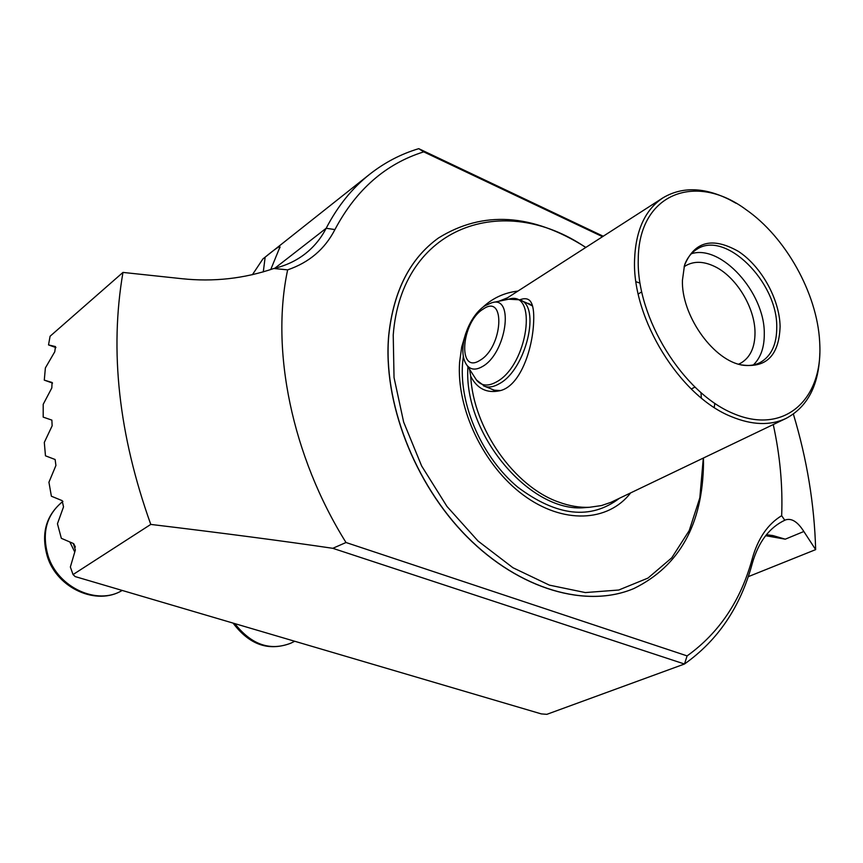 <?xml version="1.0" encoding="UTF-8"?>
<svg xmlns="http://www.w3.org/2000/svg" width="863" height="863" viewBox="0 0 863 863"><rect width="100%" height="100%" fill="white"/><g stroke="black" fill="none" stroke-linecap="round" stroke-linejoin="round"><path stroke-width="1.29" d="M73.743 543.744L75.372 547.056M69.827 541.975L74.757 551.986M819.828 353.312C818.901 385.178 807.649 406.883 786.064 418.415C770.325 425.793 752.072 425.189 731.295 416.602C680.066 396.376 631.932 318.533 634.575 259.612C635.718 230.292 645.168 209.698 662.935 197.854L503.668 300.248M519.602 299.849C524.607 297.951 528.221 298.458 530.443 301.36C533.064 304.963 534.132 311.813 533.647 321.888C532.568 350.141 519.753 386.937 499.386 390.831C486.656 393.42 477.099 388.598 470.734 376.354C473.356 428.512 514.348 486.7 558.685 502.072C569.364 505.998 579.666 507.735 589.612 507.271L601.522 505.556L610.982 502.32L786.064 418.415M714.23 407.444L714.801 403.399M662.935 197.854C682.115 186.484 704.348 187.098 729.634 199.731L736.074 203.28M738.469 364.229L740.486 363.301C750.141 357.757 754.985 347.552 755.006 332.665C755.028 307.444 735.956 276.333 714.251 266.289C703.518 261.252 694.079 261.014 685.934 265.577L684.089 266.807M691.317 253.754C721.08 244.024 764.909 292.708 764.284 333.668C764.402 347.282 760.767 357.703 753.388 364.92M740.993 364.93C748.167 366.192 754.542 365.405 760.13 362.546C771.295 356.171 776.84 344.326 776.754 327.034C777.498 281.888 725.254 230.011 696.883 249.256C691.522 252.514 687.498 257.519 684.812 264.294M682.428 280.356C681.328 314.208 711.231 357.875 739.882 364.639C765.578 369.008 778.998 356.29 780.109 326.484C779.569 299.17 761.339 266.354 738.394 251.381C712.407 236.678 694.424 241.349 684.478 265.394L682.428 280.356M490.68 388.717L493.625 390.152L500.335 390.561M635.988 281.716L639.947 283.096M703.399 462.126L703.334 458.07M634.014 588.469C586.926 608.588 519.839 589.904 467.002 536.646C414.208 483.463 382.741 401.176 388.814 335.146C393.604 290.885 410.119 258.522 438.382 238.048L438.296 238.112C410.033 258.587 393.506 290.95 388.717 335.211C382.643 401.241 414.111 483.517 466.905 536.7C519.731 589.947 586.818 608.631 633.917 588.512L634.014 588.469C679.537 565.999 702.698 524.251 703.507 463.248L703.442 458.026M438.382 238.048C482.967 210.367 532.126 213.495 585.858 247.411M703.313 458.08L699.817 497.875L689.235 530.54L671.781 557.8L647.984 578.081L618.739 590.022L585.319 592.568L549.386 585.136L512.924 567.725L478.059 541.047L446.98 506.452L421.651 465.988L403.657 422.115L394.035 377.563L393.226 335.027C401.532 225.923 503.701 191.219 585.74 247.487M819.828 345.243L819.645 341.446C817.056 293.323 785.686 237.12 746.074 209.666C695.502 171.888 638.469 193.517 638.253 259.493C636.473 317.703 682.784 392.611 733.065 413.42C783.345 435.114 822.223 400.723 819.828 345.243M470.734 376.354L469.515 369.245M630.626 492.924C608.005 522.169 562.924 524.477 523.248 494.995C483.528 465.729 456.203 408.426 459.601 362.093L461.705 346.969L465.815 333.161M482.751 307.314C492.665 298.059 504.402 292.643 517.94 291.068M526.657 302.956L532.579 306.041M701.36 398.026L700.993 392.87M781.662 515.696L784.78 520.238C769.257 527.606 758.437 541.996 752.299 563.388C740.594 606.786 717.984 640.324 684.467 664.014L332.794 548.307C283.442 541.036 222.773 533.075 150.777 524.413L73.042 574.564L75.189 576.592L541.328 713.906L546.84 714.337L684.467 664.014L687.11 655.902C719.257 632.827 741.004 600.324 752.342 558.404C758.038 538.339 767.811 524.1 781.662 515.696C782.827 485.88 780.033 455.491 773.259 424.553M52.546 383.075L44.283 380.141L52.06 382.471L51.823 387.929L43.204 404.316L43.193 417.12L51.877 420.119L52.136 425.837L44.304 442.428L45.469 455.815L55.124 459.504L55.922 465.481L48.932 482.244L51.381 496.214L62.136 500.626L63.517 506.851L57.454 523.765L61.338 538.318L73.333 543.474L75.372 549.958L70.356 567.013L73.042 574.564M252.384 274.736L262.902 258.932L369.763 174.207C384.671 162.492 400.993 153.981 418.749 148.663L603.237 236.235M262.902 258.932L265.157 257.142C274.93 249.116 279.871 245.718 279.979 246.958L279.871 247.81M270.745 269.569L279.979 246.958M602.525 236.689L423.711 151.866C385.696 163.797 356.095 189.698 334.92 229.569C324.92 249.062 309.17 262.492 287.649 269.86L273.798 268.501C285.61 265.728 295.977 260.906 304.898 254.024C313.841 247.066 320.939 238.49 326.171 228.274C337.66 206.128 352.19 188.102 369.763 174.207M44.283 380.141L45.383 367.929L54.768 351.77L55.48 346.581L48.522 344.909L55.922 347.595L48.76 345.006M784.78 520.238L785.416 519.936C791.544 517.897 797.682 521.748 803.841 531.5L785.265 539.181L773.075 535.61L766.452 534.682M273.798 268.501C244.132 278.652 213.485 282.05 181.845 278.695L122.967 272.417C109.472 350.874 118.738 434.876 150.777 524.413M793.377 414.111C806.97 459.213 814.392 504.38 815.654 549.623L803.841 531.5M748.253 576.667L815.654 549.623M687.11 655.902L346.009 542.514C291.77 455.686 270.518 349.925 287.649 269.86M48.522 344.909L50.086 336.246L122.967 272.417M346.009 542.514L332.794 548.307M423.711 151.866L418.749 148.663M234.801 623.615C251.403 644.704 270.054 651.241 290.734 643.226C268.663 651.543 249.439 644.834 233.064 623.097M62.87 501.425C46.397 514.736 41.5 532.978 48.188 556.182C58.253 587.962 97.735 605.653 122.168 590.432C96.732 606.074 57.4 588.393 47.487 556.969C40.734 533.809 45.858 515.287 62.87 501.425L62.923 501.381M589.612 507.271L584.855 507.627C530.292 513.409 462.989 433.701 467.94 366.797M619.418 498.296C590.724 520.13 556.818 516.398 517.692 487.099C482.579 457.822 459.526 406.106 462.514 364.003L463.323 356.16M498.879 301.241L507.487 297.789M334.92 229.569L326.171 228.274L274.79 268.274M785.265 539.181L765.643 535.696M263.291 271.91L265.157 257.142M752.342 558.404L752.299 563.388M466.98 365.297C470.713 369.893 475.847 370.313 482.395 366.559C506.279 353.571 514.661 295.34 491.975 302.676L484.93 305.761C467.886 316.699 456.268 351.014 466.98 365.297L476.441 379.979C481.306 386.009 488.016 386.646 496.57 381.867C527.919 365.297 538.426 289.504 508.695 299.202L519.461 299.795C541.489 304.93 526.15 369.796 499.224 383.755C493.884 386.851 489.105 387.724 484.877 386.376L476.441 379.979L475.038 377.811M483.204 309.083C461.058 322.115 457.347 375.103 479.99 360.313C502.956 347.325 505.955 292.902 483.204 309.083M483.409 385.783L495.308 390.583M294.736 641.263L290.734 643.226M641.587 291.974L638.221 293.981M531.608 303.323L530.443 301.37M529.828 304.089L528.285 303.409M771.986 535.405L773.075 535.61M694.747 387.196L691.274 389.008M531.263 304.973L520.982 300.464M492.697 302.525L508.695 299.202"/></g></svg>
